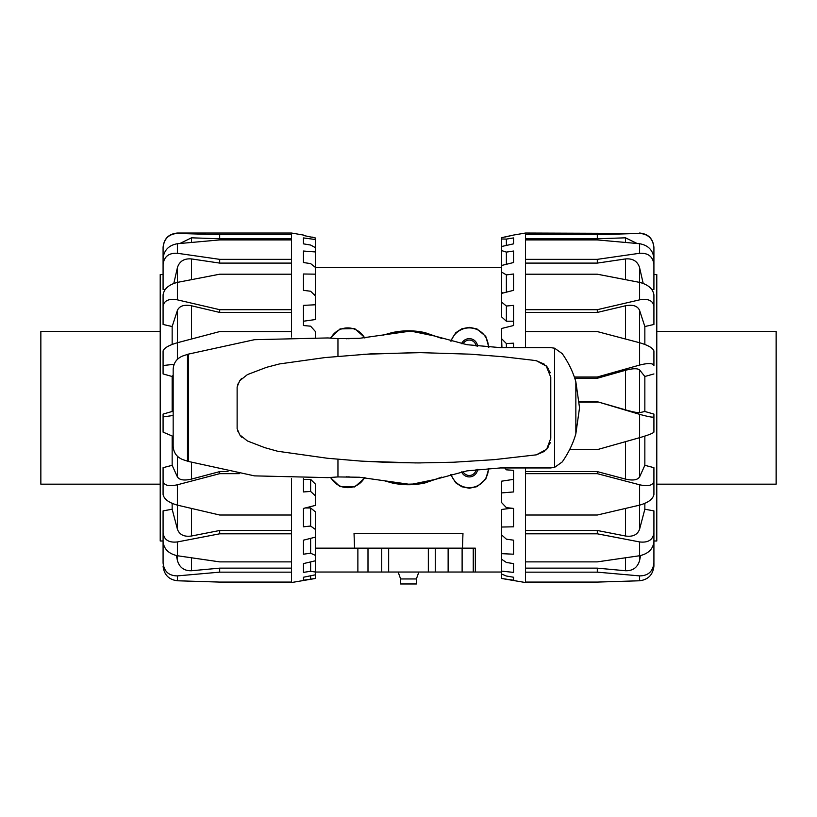 <?xml version="1.0" encoding="UTF-8"?>
<svg xmlns="http://www.w3.org/2000/svg" width="817" height="817" viewBox="0 0 817 817"><rect width="100%" height="100%" fill="white"/><g stroke="black" fill="none" stroke-linecap="round" stroke-linejoin="round"><path stroke-width="1.23" d="M451.086 341.179A19.097 19.097 0 0 1 488.372 347.245M450.596 341.057L455.774 332.733L461.86 328.791L469.275 327.331L476.944 328.904L485.778 336.4L488.842 347.276M364.515 477.669A19.097 19.097 0 0 1 330.783 477.363M365.076 477.72L354.731 486.932L340.056 486.666L330.221 477.414M451.086 474.381A19.097 19.097 0 0 0 488.372 468.315M488.842 468.294L485.778 479.171L476.944 486.666L469.275 488.229L461.86 486.779L455.774 482.837L450.596 474.514M441.823 477.108L425.024 482.929C414.005 485.339 402.995 485.339 391.976 482.929L383.183 480.427M441.078 477.342A76.808 76.808 0 0 1 438.882 478.333L438.882 478.078M425.157 482.336L425.565 482.244A76.4 76.4 0 0 0 434.532 479.61M425.157 482.765A76.808 76.808 0 0 1 391.843 482.765L391.843 482.347M391.435 482.244L391.843 482.765M346.183 338.8A8.354 8.354 0 0 1 349.125 338.779M349.125 476.791A8.354 8.354 0 0 1 346.183 476.771M476.137 346.091A6.924 6.924 0 0 0 463.055 343.957M461.615 343.671A8.354 8.354 0 0 1 477.598 346.275M476.137 469.479A6.924 6.924 0 0 1 463.055 471.603M477.598 469.295A8.354 8.354 0 0 1 461.615 471.899M364.515 337.901A19.097 19.097 0 0 0 330.783 338.197M330.221 338.156L340.056 328.904L354.731 328.628L365.076 337.84M383.183 335.144L391.976 332.631C402.995 330.221 414.005 330.221 425.024 332.631L441.823 338.463M391.435 333.316L391.843 332.795A76.808 76.808 0 0 1 425.157 332.795L425.157 333.224M434.532 335.961A76.4 76.4 0 0 0 425.565 333.316L425.157 332.795M315.393 267.404L501.607 267.404M315.393 548.156L354.547 548.156L354.037 533.44L462.963 533.44L462.453 548.156L473.247 548.156L473.247 572.033L462.116 572.033L462.116 548.156M501.607 572.033L475.341 572.033L475.341 548.156L428.343 548.156L435.267 548.156L435.267 572.033L381.733 572.033L381.733 548.156L428.343 548.156L428.343 572.033M416.374 578.957L416.374 583.971L400.626 583.971L400.626 578.957L416.374 578.957L418.855 572.033M354.547 548.156L388.657 548.156L388.657 572.033M438.882 337.492L438.882 337.237A76.808 76.808 0 0 1 441.078 338.228M475.341 572.033L473.819 572.033M462.116 572.033L435.267 572.033M381.733 572.033L315.393 572.033L310.623 571.257L303.454 572.39L303.454 563.597L315.393 560.789L315.393 555.397L310.623 553.211L303.454 554.202L303.454 540.17L315.393 537.157L315.393 529.447L310.623 526.036L303.454 526.812L303.454 508.419L315.393 505.396L315.393 495.858L310.623 491.436L303.454 491.946L303.454 478.66M163.083 566.12C164.064 574.79 168.833 579.682 177.401 580.775L177.401 575.893C168.833 575.811 164.064 571.502 163.083 562.944L163.083 540.997L160.214 540.997L160.214 274.573L163.083 274.573M163.083 532.939L163.083 541.916C164.064 549.208 168.833 553.824 177.401 555.744L177.401 541.937C168.833 542.897 164.064 539.894 163.083 532.939L163.083 510.891L172.152 509.216L172.152 503.374M163.083 481.295L163.083 494.52C164.064 499.167 168.833 502.71 177.401 505.141L177.401 484.787C168.833 486.615 164.064 485.451 163.083 481.295L163.083 467.661L172.152 465.322L172.152 436.094M173.163 415.475L163.083 416.936L163.083 414.086L172.152 411.482L172.152 376.484L163.083 373.951L163.083 359.419M172.152 344.447L172.152 326.524L163.083 324.472L163.083 306.232C164.064 300.544 168.833 298.419 177.401 299.849L177.401 282.386C168.833 284.612 164.064 288.779 163.083 294.876L163.083 306.232M165.044 289.657L163.083 289.392L163.083 264.494C164.064 256.569 168.833 252.821 177.401 253.28L177.401 243.721C168.833 245.263 164.064 250.125 163.083 258.284L163.083 264.494M315.393 578.436L303.454 580.233L303.454 577.241L315.393 574.8L315.393 578.477L291.516 582.541L291.516 478.588M315.393 574.8L315.393 560.789M315.393 337.207L315.393 331.518L310.623 326.187L303.454 325.534L303.454 305.374L315.393 304.772L315.393 295.938L310.623 291.24L303.454 290.341L303.454 274.001L315.393 274.165L315.393 267.384L310.623 263.605L303.454 262.533L303.454 251.033L315.393 251.942L315.393 247.653L310.623 245.039L303.454 243.854L303.454 237.921L315.393 239.524L315.393 237.982L303.454 235.47M291.516 336.982L291.516 233.029L303.454 235.061M163.083 274.788L163.083 247.541C164.064 238.727 168.833 234.019 177.401 233.427L177.401 233.029C168.71 233.876 163.931 238.656 163.083 247.357M291.516 234.673L219.691 234.673L177.401 233.427M177.401 243.721L219.691 239.922L291.516 239.922M291.516 259.346L219.691 259.346L177.401 253.28M177.401 282.386L219.691 274.206L291.516 274.206M291.516 309.684L219.691 309.684L177.401 299.849M219.691 582.082L291.516 582.082L219.691 582.082L177.401 580.775M163.083 536.279L163.083 562.944M177.401 359.317L177.401 342.732C168.833 345.254 164.064 348.011 163.083 351.004L163.083 365.526L174.144 364.29M177.401 342.732L219.691 331.579L291.516 331.579M163.083 416.936L163.083 432.132L173.163 436.421M172.152 411.482L173.163 411.717M177.401 484.787L219.691 473.666L239.258 473.666M172.152 465.322L177.452 476.995C179.546 480.079 184.223 480.774 191.495 479.099L219.691 471.613L219.691 473.666M291.516 515.016L219.691 515.016L177.401 505.141M177.401 541.937L219.691 533.807L291.516 533.807M172.152 509.216L177.452 529.345C179.546 534.808 184.223 537.035 191.495 536.003L219.691 530.488L219.691 533.807M291.516 561.871L219.691 561.871L177.401 555.744M310.623 491.436L310.623 479.365L315.393 484.093L315.393 495.858M303.454 479.365L310.623 479.365M310.623 526.036L310.623 507.97L315.393 511.84L315.393 529.447M305.252 507.97L310.623 507.97M303.454 526.812L303.454 508.419M310.623 553.211L310.623 538.362M315.393 537.157L315.393 555.397M303.454 554.202L303.454 540.17M310.623 571.257L310.623 561.912M303.454 572.39L303.454 563.597M310.623 579.018L310.623 575.781M303.454 580.233L303.454 577.241M315.393 239.524L315.393 247.653M303.454 237.921L303.454 243.854M315.393 251.942L315.393 267.384M303.454 251.033L303.454 262.533M315.393 274.165L315.393 294.253L313.871 294.426M303.454 274.001L303.454 290.341M315.393 304.772L315.393 319.549L303.454 321.224M311.92 237.022L315.393 237.982M219.691 471.613L228.045 471.613M172.152 326.524L177.452 310.266C179.546 305.895 184.223 304.404 191.495 305.783L219.691 312.431L219.691 309.684M291.516 312.431L219.691 312.431M173.807 283.428L177.452 267.496C179.546 261.174 184.223 258.315 191.495 258.938L219.691 263.094L219.691 259.346M291.516 263.094L219.691 263.094M179.914 243.476L191.495 237.818L219.691 238.768L219.691 234.673M291.516 238.768L219.691 238.768M291.516 568.142L219.691 568.142L191.495 570.746C184.223 570.94 179.546 567.58 177.452 560.666L176.38 555.55M219.691 530.488L291.516 530.488M177.401 575.893L219.691 572.155L291.516 572.155M219.691 568.142L219.691 572.155M163.083 373.951L163.083 365.526M173.163 375.217L172.152 376.484M653.917 566.12L653.917 562.944C652.936 571.502 648.167 575.811 639.599 575.893L639.599 580.775C648.167 579.682 652.936 574.79 653.917 566.12L653.917 540.997L656.786 540.997L656.786 274.573L653.917 274.573M579.345 401.709L597.309 401.709L639.599 414.331L639.599 437.687L597.309 449.626L569.643 449.626M574.749 378.261L597.309 378.261L625.505 370.275C632.777 368.375 637.454 368.242 639.548 369.897L644.848 376.484L644.848 411.482L653.917 414.086L653.917 416.936C652.936 417.579 648.167 416.711 639.599 414.331M513.546 580.233L513.546 577.241L513.546 580.233L501.607 578.477L525.484 582.541L525.484 572.155L597.309 572.155L639.599 575.893M505.08 237.022L513.546 235.061L501.607 237.665L501.607 238.983L506.377 239.095L513.546 237.921L513.546 243.854L501.607 246.499L501.607 238.983M525.484 233.029L639.599 233.427L597.309 234.673L525.484 234.673L525.484 233.029L513.546 235.061M653.917 536.279L653.917 562.944M525.484 568.142L597.309 568.142L625.505 570.746C632.777 570.94 637.454 567.58 639.548 560.666L640.62 555.55M597.309 568.142L597.309 572.155M639.599 555.744C648.167 553.824 652.936 549.208 653.917 541.916L653.917 532.939C652.936 539.894 648.167 542.897 639.599 541.937L639.599 555.744L597.309 561.871L525.484 561.871L525.484 572.155M525.484 530.488L597.309 530.488L625.505 536.003C632.777 537.035 637.454 534.808 639.548 529.345L644.848 509.216L653.917 510.891L653.917 532.939M597.309 530.488L597.309 533.807L639.599 541.937M639.599 505.141C648.167 502.71 652.936 499.167 653.917 494.52L653.917 481.295C652.936 485.451 648.167 486.615 639.599 484.787L639.599 505.141L597.309 515.016L525.484 515.016L525.484 561.871M525.484 471.613L597.309 471.613L625.505 479.099C632.777 480.774 637.454 480.079 639.548 476.995L644.848 465.322L653.917 467.661L653.917 481.295M597.309 471.613L597.309 473.666L639.599 484.787M639.599 437.687C648.167 435.185 652.936 433.337 653.917 432.132L653.917 416.936M597.309 401.709L625.505 409.848C632.777 411.901 637.454 412.84 639.548 412.687L644.848 411.482M639.599 365.076C648.167 362.922 652.936 363.075 653.917 365.526L653.917 351.004C652.936 348.011 648.167 345.254 639.599 342.732L639.599 365.076L597.309 376.994L574.32 376.994M525.484 234.673L525.484 331.579L597.309 331.579L639.599 342.732M653.917 359.419L653.917 365.526M639.599 299.849C648.167 298.419 652.936 300.544 653.917 306.232L653.917 294.876C652.936 288.779 648.167 284.612 639.599 282.386L639.599 299.849L597.309 309.684L525.484 309.684M525.484 274.206L597.309 274.206L639.599 282.386M525.484 312.431L597.309 312.431L625.505 305.783C632.777 304.404 637.454 305.895 639.548 310.266L644.848 326.524L653.917 324.472L653.917 306.232M639.599 253.28C648.167 252.821 652.936 256.569 653.917 264.494L653.917 258.284C652.936 250.125 648.167 245.263 639.599 243.721L639.599 253.28L597.309 259.346L525.484 259.346M525.484 239.922L597.309 239.922L639.599 243.721M651.956 289.657L653.917 289.392L653.917 264.494M639.599 233.427C648.167 234.019 652.936 238.727 653.917 247.541L653.917 274.788M637.086 243.476L625.505 237.818L597.309 238.768L597.309 234.673M506.377 306.028L506.377 321.224L501.607 316.884L501.607 302.086L506.377 306.028L513.546 305.374L513.546 325.534L501.607 328.485L501.607 338.738L506.377 343.559L513.546 343.181L513.546 347.623M502.853 293.068L501.607 292.21L501.607 272.071L506.377 274.89L513.546 274.001L513.546 290.341L501.607 293.385L501.607 302.086M513.546 262.533L501.607 265.474L501.607 250.584L506.377 252.106L513.546 251.033L513.546 262.533L513.546 251.033M501.607 578.313L501.607 574.065L506.377 576.026L513.546 577.241M513.546 572.39L501.607 571.124L501.607 559.247L506.377 562.464L513.546 563.597L513.546 572.39L513.546 563.597M513.546 554.202L501.607 553.66L501.607 534.91L506.377 539.179L513.546 540.17L513.546 554.202L513.546 540.17M513.546 526.812L513.546 508.419L513.546 526.812L501.607 527.036L501.607 509.471L511.616 508.215M504.743 467.947L506.377 469.826L513.546 470.347L513.546 491.946L501.607 492.917L501.607 481.182L513.546 479.365M501.607 492.917L501.607 502.588L506.377 507.643L513.546 508.419M506.377 343.559L506.377 347.623M501.944 347.623L501.607 338.738M513.546 321.224L506.377 321.224M506.377 274.89L506.377 292.169M506.377 252.106L506.377 264.3M506.377 239.095L506.377 245.437M501.607 527.036L501.607 534.91M501.607 553.66L501.607 559.247M501.607 571.124L501.607 574.065M501.607 246.499L501.607 250.584M501.607 265.474L501.607 272.071M513.546 274.001L513.546 290.341M513.546 237.921L513.546 243.854M525.484 467.947L525.484 515.016M525.484 331.579L525.484 347.623M597.309 238.768L525.484 238.768M525.484 263.094L597.309 263.094L625.505 258.938C632.777 258.315 637.454 261.174 639.548 267.496L643.193 283.428M639.599 580.775L597.309 582.082L525.484 582.082M525.484 533.807L597.309 533.807M525.484 473.666L597.309 473.666M579.365 402.138L597.309 402.138M597.309 378.261L597.309 376.994M597.309 312.431L597.309 309.684M597.309 263.094L597.309 259.346M653.917 373.951L644.848 376.484M644.848 326.524L644.848 344.447M644.848 436.094L644.848 465.322M644.848 503.374L644.848 509.216M160.214 484.175L40.85 484.175L40.85 331.385L160.214 331.385M656.786 484.175L776.15 484.175L776.15 331.385L656.786 331.385M546.073 449.912L548.575 446.582M549.535 444.622L550.249 442.436M241.679 378.363L239.728 380.722L237.124 386.921L237.124 428.649L239.728 434.838L247.449 440.986L264.739 447.645L277.688 451.26L327.392 458.255L360.767 461.084L389.413 462.473L418.069 462.933L453.803 462.218L494.162 459.654L536.34 454.844L546.665 449.268L550.781 438.29L550.781 377.28L546.093 365.679M544.571 364.29L536.34 360.726L531.847 360.103L503.619 356.794L470.449 354.18L420.449 352.638L370.315 353.914L325.013 357.57L279.547 363.922L266.567 367.313L247.449 374.584L239.728 380.722M548.626 369.08L546.665 366.302L536.34 360.726M239.728 434.838L241.679 437.207M238.064 383.816L237.594 385.103M434.685 479.548L467.007 470.868L500.351 467.947L550.576 467.947L554.61 467.365L562.239 461.932C568.55 452.863 573.095 443.478 575.852 433.776L579.539 407.785L575.852 381.794C573.095 372.092 568.55 362.707 562.239 353.638L554.61 348.205L550.576 347.623L500.351 347.623L467.007 344.703L434.685 336.022L412.851 331.518L408.5 331.385L359.409 338.33L337.952 338.636L327.811 337.942L254.485 339.688L188.533 354.088A369.223 369.223 -97.1 0 0 187.491 354.415L182.957 355.895C176.799 358.336 173.531 362.871 173.163 369.488L173.163 446.082C173.531 452.7 176.799 457.224 182.957 459.665L187.491 461.156A369.223 369.223 -82.9 0 0 188.533 461.482L254.485 475.872L327.811 477.628L337.952 476.934L359.409 477.24L408.5 484.175L412.851 484.052L434.685 479.548M536.34 454.844L544.459 451.372M550.168 372.807L549.535 370.959M237.594 430.457L238.064 431.754M363.156 461.237L415.679 462.922M418.069 462.933L420.449 462.922M415.679 352.638L363.156 354.333M420.449 352.638L418.069 352.638M448.135 572.033L448.135 548.156M367.997 572.033L367.997 548.156M357.877 572.033L357.877 548.156M191.495 479.099L191.495 462.402M177.452 456.305L177.452 476.995M191.495 338.994L191.495 305.783M177.452 310.266L177.452 342.721M191.495 279.598L191.495 258.938M177.452 267.496L177.452 282.376M191.495 242.373L191.495 237.818M191.495 570.746L191.495 557.858M177.452 555.754L177.452 560.666M191.495 536.003L191.495 508.47M177.452 505.151L177.452 529.345M639.548 412.687L639.548 369.897M625.505 370.275L625.505 409.848M625.505 237.818L625.505 242.373M625.505 258.938L625.505 279.598M639.548 282.376L639.548 267.496M625.505 305.783L625.505 338.994M639.548 342.721L639.548 310.266M625.505 441.68L625.505 479.099M639.548 476.995L639.548 437.708M625.505 508.47L625.505 536.003M639.548 529.345L639.548 505.151M625.505 557.858L625.505 570.746M639.548 560.666L639.548 555.754M337.952 338.636L337.952 356.273M554.61 348.205L554.61 467.365M337.952 459.287L337.952 476.934M187.491 354.415L187.491 461.156M188.533 354.088L188.533 461.482M575.852 381.794L575.852 433.776M400.626 578.957L398.145 572.033M291.516 233.029L177.401 233.029M639.599 233.029C648.289 233.876 653.069 238.656 653.917 247.357"/></g></svg>
